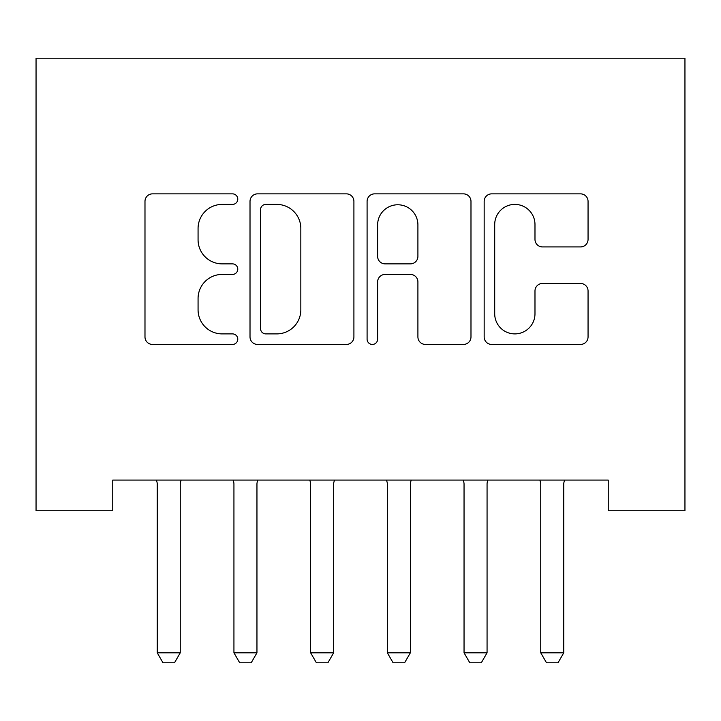 <?xml version="1.0" encoding="UTF-8"?>
<svg xmlns="http://www.w3.org/2000/svg" width="721" height="721" viewBox="0 0 721 721"><rect width="100%" height="100%" fill="white"/><g stroke="black" fill="none" stroke-linecap="round" stroke-linejoin="round"><path stroke-width="1.08" d="M237.777 199.131A5.272 5.272 0 0 0 232.513 193.859L152.519 193.859A7.525 7.525 0 0 0 144.984 201.384L144.984 336.905A7.525 7.525 0 0 0 152.519 344.44L232.513 344.44A5.272 5.272 0 0 0 237.777 339.167A5.272 5.272 0 0 0 232.513 333.895L222.158 333.895A24.09 24.09 0 0 1 198.068 309.805L198.068 298.512A24.09 24.09 0 0 1 222.158 274.422L232.513 274.422A5.272 5.272 0 0 0 237.777 269.149A5.272 5.272 0 0 0 232.513 263.877L222.158 263.877A24.09 24.09 0 0 1 198.068 239.787L198.068 228.494A24.09 24.09 0 0 1 222.158 204.404L232.513 204.404A5.272 5.272 0 0 0 237.777 199.131M580.531 246.933A7.525 7.525 0 0 0 588.057 239.408L588.057 201.384A7.525 7.525 0 0 0 580.531 193.859L491.686 193.859A7.525 7.525 0 0 0 484.161 201.384L484.161 336.905A7.525 7.525 0 0 0 491.686 344.44L580.531 344.44A7.525 7.525 0 0 0 588.057 336.905L588.057 290.978A7.525 7.525 0 0 0 580.531 283.452L542.507 283.452A7.525 7.525 0 0 0 534.982 290.978L534.982 313.752A20.143 20.143 0 0 1 514.839 333.895A20.143 20.143 0 0 1 494.705 313.752L494.705 224.537A20.143 20.143 0 0 1 514.839 204.404A20.143 20.143 0 0 1 534.982 224.537L534.982 239.408A7.525 7.525 0 0 0 542.507 246.933L580.531 246.933M608.245 480.078L112.755 480.078L112.755 510.756L36.05 510.756L36.05 58.221L684.95 58.221L684.95 510.756L608.245 510.756L608.245 480.078M353.912 201.384A7.525 7.525 0 0 0 346.386 193.859L257.541 193.859A7.525 7.525 0 0 0 250.016 201.384L250.016 336.905A7.525 7.525 0 0 0 257.541 344.44L346.386 344.44A7.525 7.525 0 0 0 353.912 336.905L353.912 201.384M374.614 193.859L463.459 193.859A7.525 7.525 0 0 1 470.984 201.384L470.984 336.905A7.525 7.525 0 0 1 463.459 344.44L425.435 344.44A7.525 7.525 0 0 1 417.91 336.905L417.91 281.947A7.525 7.525 0 0 0 410.375 274.422L385.158 274.422A7.525 7.525 0 0 0 377.624 281.947L377.624 339.167A5.272 5.272 0 0 1 372.36 344.44A5.272 5.272 0 0 1 367.088 339.167L367.088 201.384A7.525 7.525 0 0 1 374.614 193.859M265.824 204.404A5.272 5.272 0 0 0 260.551 209.667L260.551 328.623A5.272 5.272 0 0 0 265.824 333.895L276.738 333.895A24.09 24.09 0 0 0 300.837 309.805L300.837 228.494A24.09 24.09 0 0 0 276.738 204.404L265.824 204.404M417.91 224.916A20.143 20.143 0 0 0 397.767 204.773A20.143 20.143 0 0 0 377.624 224.916L377.624 256.352A7.525 7.525 0 0 0 385.158 263.877L410.375 263.877A7.525 7.525 0 0 0 417.91 256.352L417.91 224.916M156.349 480.078L156.881 481.745A7.67 7.67 -179.4 0 1 157.241 484.07L157.241 652.811L180.25 652.811L180.25 484.07A7.67 7.67 -179.4 0 1 180.611 481.745L181.142 480.078M180.25 652.811L174.5 662.779L162.991 662.779L157.241 652.811M233.054 480.078L233.577 481.745A7.67 7.67 -179.4 0 1 233.937 484.07L233.937 652.811L256.955 652.811L256.955 484.07A7.67 7.67 -179.4 0 1 257.316 481.745L257.839 480.078M256.955 652.811L251.196 662.779L239.696 662.779L233.937 652.811M309.751 480.078L310.282 481.745A7.67 7.67 -179.4 0 1 310.643 484.07L310.643 652.811L333.652 652.811L333.652 484.07A7.67 7.67 -179.4 0 1 334.012 481.745L334.544 480.078M333.652 652.811L327.902 662.779L316.393 662.779L310.643 652.811M386.456 480.078L386.988 481.745A7.67 7.67 -179.4 0 1 387.348 484.07L387.348 652.811L410.357 652.811L410.357 484.07A7.67 7.67 -179.4 0 1 410.718 481.745L411.249 480.078M410.357 652.811L404.607 662.779L393.098 662.779L387.348 652.811M463.161 480.078L463.684 481.745A7.67 7.67 -179.4 0 1 464.045 484.07L464.045 652.811L487.063 652.811L487.063 484.07A7.67 7.67 -179.4 0 1 487.423 481.745L487.946 480.078M487.063 652.811L481.304 662.779L469.804 662.779L464.045 652.811M539.858 480.078L540.389 481.745A7.67 7.67 -179.4 0 1 540.75 484.07L540.75 652.811L563.759 652.811L563.759 484.07A7.67 7.67 -179.4 0 1 564.119 481.745L564.651 480.078M563.759 652.811L558.009 662.779L546.5 662.779L540.75 652.811"/></g></svg>
